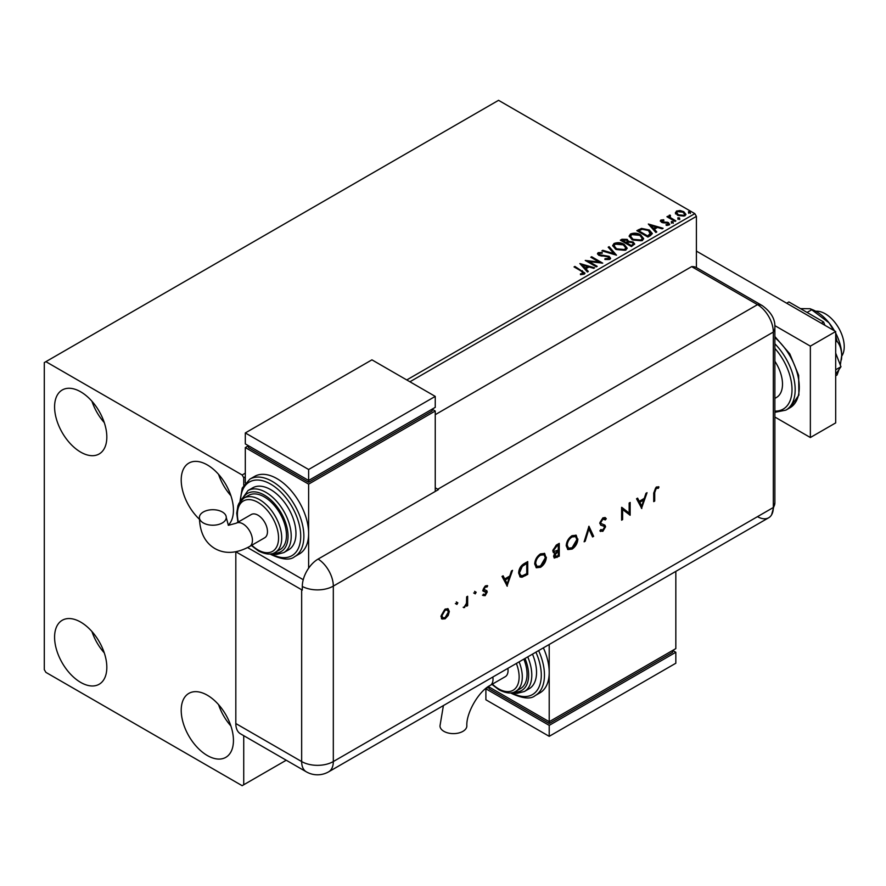 <?xml version="1.0" encoding="UTF-8"?>
<svg xmlns="http://www.w3.org/2000/svg" width="886" height="886" viewBox="0 0 886 886"><rect width="100%" height="100%" fill="white"/><g stroke="black" fill="none" stroke-linecap="round" stroke-linejoin="round"><path stroke-width="1.33" d="M207.324 755.525A36.935 21.319 60 0 1 183.203 722.976A36.935 21.319 60 0 1 188.862 693.384A36.935 21.319 60 0 1 207.324 695.211A36.935 21.319 60 0 1 231.456 727.76A36.935 21.319 60 0 1 225.797 757.353A36.935 21.319 60 0 1 207.324 755.525M230.892 725.977A36.935 21.319 60 0 1 218.576 704.658M80.704 452.137A36.935 21.319 60 0 1 56.571 419.587A36.935 21.319 60 0 1 62.242 389.995A36.935 21.319 60 0 1 80.704 391.822A36.935 21.319 60 0 1 104.836 424.372A36.935 21.319 60 0 1 99.166 453.964A36.935 21.319 60 0 1 80.704 452.137M104.271 422.589A36.935 21.319 60 0 1 91.956 401.269M199.439 519.274A36.935 21.319 60 0 1 188.862 463.101A36.935 21.319 60 0 1 207.324 464.928A36.935 21.319 60 0 1 230.681 495.064A36.935 21.319 60 0 1 228.234 525.221M230.892 495.695A36.935 21.319 60 0 1 218.576 474.375M80.704 682.419A36.935 21.319 60 0 1 56.571 649.87A36.935 21.319 60 0 1 62.242 620.278A36.935 21.319 60 0 1 80.704 622.105A36.935 21.319 60 0 1 104.836 654.654A36.935 21.319 60 0 1 99.166 684.247A36.935 21.319 60 0 1 80.704 682.419M104.271 652.871A36.935 21.319 60 0 1 91.956 631.552M406.752 379.95L694.823 213.637L498.552 100.317L44.3 362.584L44.3 669.628L45.884 672.363L242.144 785.683L243.728 784.763L243.728 735.679M696.407 267.594L696.407 216.372L409.919 381.777M245.311 476.812L243.728 477.72L242.144 474.985L45.884 361.665M243.728 485.174L243.728 477.72M243.728 784.763L286.244 760.221M675.497 213.172L676.461 211.067L680.083 210.514L683.793 211.699L685.919 214.39L684.834 215.907L677.546 215.298L675.398 212.596M669.982 215.951L670.525 217.657L675.885 220.913L675.032 221.4L666.937 216.727L667.789 216.228L668.985 216.926L669.129 215.298L670.06 215.076L670.514 215.819L669.805 216.837M667.568 217.092L668.985 217.657L669.129 215.298L669.129 216.029L670.06 215.807L670.06 215.076M660.391 221.256L660.89 220.049L663.692 219.772L663.88 220.459L661.942 220.592L662.207 221.699L668.576 222.596L669.118 224.978L666.272 225.354L666.006 224.645L668.033 224.457L667.767 223.106L662.916 222.774L661.388 222.22L660.89 220.049L660.314 220.88M661.942 220.592L662.207 222.43L663.138 222.74L663.138 222.009M669.75 224.092L669.118 224.978M667.125 225.421L668.033 225.188L667.767 223.106M650.479 235.576L647.899 237.06L636.824 230.67L641.542 228.411L649.327 230.006L652.284 233.45L650.479 235.576M631.43 246.574L620.344 240.184L621.917 239.275L627.21 239.386L628.528 241.346L633.113 241.978L634.664 243.938L631.43 246.574M628.562 241.058L628.528 242.077L633.113 242.709L633.113 241.978M616.512 255.19L601.882 250.838L602.812 250.306L613.909 253.606L608.195 247.194L609.125 246.662L616.512 255.19M597.197 266.343L596.344 266.83L585.258 260.44L599.069 262.012L590.807 257.239L591.66 256.741L602.735 263.142L588.946 261.58L597.197 266.343M580.441 274.616L583.088 274.228L583.088 273.497L581.415 271.171L574.039 266.919L574.892 266.42L584.981 273.132L584.228 274.151L580.862 274.627L580.441 273.885L583.342 273.287M242.144 474.985L245.311 473.157M579.865 263.552L594.639 267.816L593.709 268.347L589.024 266.963L585.912 268.757L588.326 271.459L587.396 272.002L579.865 263.552M604.983 259.476L608.571 259.52L608.239 256.807L598.781 255.29L597.485 253.684L598.183 252.654L602.192 252.499L602.214 253.274L599.301 253.307L599.589 254.769L609.114 256.331L610.576 258.258L609.767 259.41L604.861 259.443L604.994 258.723L609.047 258.313M599.301 253.307L599.014 254.271M615.704 249.309L612.669 245.555L614.042 243.495C617.664 242.188 621.042 242.487 624.176 244.359L627.166 248.135L625.76 250.173L615.704 249.309M632.183 239.796L629.149 236.041L630.522 233.982C634.132 232.675 637.51 232.974 640.656 234.845L643.646 238.622L642.239 240.66L632.183 239.796M648.33 224.025L663.105 228.289L662.174 228.821L657.49 227.436L654.377 229.23L656.781 231.933L655.861 232.475L648.33 224.025M671.555 222.508L671.344 221.566L672.972 221.688L673.183 222.63L671.555 222.508L671.344 221.566L671.344 222.297L672.972 222.419L672.972 221.688L673.183 222.63M678.089 218.731L677.879 217.79L679.507 217.912L679.717 218.853L678.089 218.731L677.879 217.79L677.879 218.521L679.507 218.643L679.507 217.912L679.717 218.853M688.743 212.585L688.533 211.643L690.161 211.765L690.371 212.706L688.743 212.585L688.533 211.643L688.533 212.374L690.161 212.496L690.161 211.765L690.371 212.706M694.823 213.637L696.407 216.372M574.671 267.284L574.892 266.42M574.892 267.151L584.915 273.486M582.368 274.461L582.368 273.73M583.088 274.228L583.453 273.663M580.596 264.382L593.797 268.303M587.894 271.714L585.912 268.757M582.611 265.058L585.137 268.624L587.518 266.509L582.611 265.058L585.137 267.893L587.518 266.509M585.137 268.624L585.137 267.893M586.598 261.204L599.069 262.743L599.069 262.012M591.438 257.604L591.66 256.741M591.66 257.472L601.428 263.12M596.566 266.708L588.946 262.311L588.946 261.58M604.994 259.454L604.994 258.723M608.571 259.52L609.147 258.69M597.552 254.049L598.183 252.654M598.183 253.385L602.192 253.23L602.192 252.499M599.301 254.049L599.589 254.769M599.589 255.5L601.539 256.032L601.539 255.301M601.539 256.032L603.698 256.054L603.698 255.323M603.698 256.054L609.114 257.062L609.114 256.331M609.114 257.062L610.52 258.601M602.713 251.092L602.812 250.306M602.812 251.037L613.909 254.337L613.909 253.606M608.627 247.681L609.125 246.662M609.125 247.393L615.914 255.013M612.702 245.931L614.042 243.495M614.042 244.226C617.664 242.919 621.042 243.218 624.176 245.09L624.176 244.359M624.176 245.09L627.144 248.49M614.164 246.186L616.556 249.553L624.597 250.273L625.715 248.18M623.323 244.846L615.216 244.126L614.12 245.799L616.556 248.822L624.597 249.542L625.749 247.803L623.323 244.846M624.597 250.273L624.597 249.542M616.556 249.553L616.556 248.822M620.975 240.549L627.21 240.117L627.21 239.386M627.21 240.117L628.528 242.077M633.113 242.709L634.609 244.292M632.117 245.599L633.224 243.694L632.261 242.465L628.938 242.099L627.022 243.052L627.022 243.783L631.142 246.164L633.125 244.049M626.324 242.875L627.332 241.081L626.38 239.896L622.337 240.339L622.337 241.081L625.893 243.129L627.233 241.413M625.893 243.129L626.324 242.144M622.337 240.339L625.893 242.399M631.142 246.164L632.117 244.868M627.022 243.052L631.142 245.433M629.182 236.418L630.522 233.982M630.522 234.712C634.132 233.406 637.51 233.705 640.656 235.576L640.656 234.845M640.656 235.576L643.613 238.976M630.633 236.673L633.036 240.04L641.065 240.759L642.184 238.666M639.803 235.333L631.696 234.613L630.599 236.285L633.036 239.309L641.065 240.028L642.228 238.29L639.803 235.333M641.065 240.759L641.065 240.028M633.036 240.04L633.036 239.309M637.455 231.036L641.542 229.142L641.542 228.411M641.542 229.142L649.327 230.737L649.327 230.006M649.327 230.737L652.24 233.815M650.534 234.635L648.463 230.504L642.14 229.275L638.817 230.836L638.817 231.567L647.622 236.651L650.534 234.635L650.723 233.516M638.817 230.836L647.622 235.92L650.778 233.14L650.778 233.871M647.622 236.651L647.622 235.92M649.061 224.845L662.263 228.776M656.36 232.187L654.377 229.23M651.066 225.531L653.602 229.097L655.983 226.982L651.066 225.531L653.602 228.366L655.983 226.982M653.602 229.097L653.602 228.366M660.89 220.78L662.34 220.459M663.692 220.437L663.692 219.772M661.942 221.323L662.207 222.43L661.942 221.323M663.138 222.74L667.047 222.763L667.047 222.032M667.047 222.763L668.576 223.327L668.576 222.596M668.576 223.327L669.672 224.435M668.033 225.188L667.767 223.837L668.033 225.188M671.555 223.239L671.344 222.297M672.972 222.419L673.183 223.361M667.789 216.959L667.789 216.228M669.982 216.682L670.525 217.657M670.525 218.388L675.254 221.279M678.089 219.462L677.879 218.521M679.507 218.643L679.717 219.584M675.497 213.903L676.461 211.067M676.461 211.798L680.083 211.245L680.083 210.514M680.083 211.245L683.793 212.43L683.793 211.699M683.793 212.43L685.875 214.744M676.782 213.094L678.399 215.542L683.837 216.062L684.535 214.567M682.951 212.186L677.447 211.643L676.727 212.718L678.399 214.811L683.837 215.331L684.601 214.213L682.951 212.186M683.837 216.062L683.837 215.331M678.399 215.542L678.399 214.811M688.743 213.316L688.533 212.374M690.161 212.496L690.371 213.437M815.751 311.241A26.857 15.505 60 0 1 825.243 313.788A26.857 15.505 60 0 1 841.689 356.172M774.873 361.278A29.094 16.801 60 0 1 776.479 397.471L774.873 398.401M774.873 417.029L810.358 437.518L810.358 346.138L774.807 325.605M810.358 437.518L835.686 422.899L835.686 331.519L696.407 251.103M810.358 346.138L835.686 331.519M786.668 303.211L788.883 301.938L823.603 321.983L821.388 323.268M835.686 353.115L840.969 366.738L835.686 369.783M823.603 321.983L824.888 325.284M840.969 366.738L835.686 374.257M800.468 308.627L810.07 308.727L811.709 309.768L807.08 312.437M811.709 309.768L829.041 322.825L833.671 330.356M835.686 335.716L837.026 341.265L835.686 342.051M837.026 341.265C839.917 344.743 841.467 349.472 841.7 355.452L840.338 365.11M839.075 369.429L837.026 375.033L835.686 375.808M810.07 308.727L812.584 309.735A35.817 20.677 60 0 1 829.041 322.825A35.817 20.677 60 0 1 834.457 330.81M835.686 333.07A35.817 20.677 60 0 1 841.7 355.452A35.817 20.677 60 0 1 841.412 359.672A35.817 20.677 60 0 1 841.39 359.86M435.247 414.67L691.656 266.631L757.497 304.651L691.656 266.631A22.383 12.925 -60 0 1 696.518 267.65L762.359 305.67A22.383 12.925 -60 0 0 757.497 304.651A22.383 12.925 60 0 1 773.323 332.062L773.323 507.512A22.383 12.925 60 0 1 771.595 514.821A22.383 12.925 60 0 1 757.497 516.649M456.29 601.937L457.84 602.834L456.921 604.429L456.002 603.898L456.921 602.303L457.84 602.834L456.921 602.303M457.209 602.469L456.29 604.064L456.921 604.429L456.002 603.898M474.608 591.35L476.17 592.258L475.25 593.853L474.32 593.321L475.25 591.715L476.17 592.258L475.25 591.715M475.538 591.892L474.608 593.487L475.25 593.853L474.32 593.321M507.279 586.189L502.019 576.421L503.104 575.8L504.743 578.957L509.76 576.055L511.443 570.983L512.529 570.351L507.013 586.034M546.341 557.183C546.042 561.458 544.126 564.825 540.582 567.284L536.362 567.76L534.69 563.961C535.011 559.675 536.938 556.308 540.493 553.883L544.657 553.451L545.71 556.818C545.411 561.093 543.483 564.46 539.951 566.918L540.582 567.284M577.871 538.976C577.572 543.251 575.656 546.618 572.123 549.076L567.893 549.553L566.22 545.765C566.542 541.468 568.48 538.112 572.035 535.676L576.199 535.244L577.24 538.61C576.941 542.885 575.025 546.252 571.481 548.711L572.123 549.076M604.208 518.941L602.281 518.797L600.11 522.219L600.509 523.238L604.95 525.188L605.57 526.782L602.845 531.334L599.888 530.88L600.786 529.573L602.956 529.961L604.573 527.403L603.842 526.173L600.874 525.199L599.744 523.139L602.912 517.845L605.26 517.623L606.279 518.698L605.348 519.894L602.912 519.163L600.741 522.585L601.273 523.726M600.664 531.5L599.888 530.88M603.366 525.896L602.358 525.763M641.796 508.52L636.536 498.763L637.621 498.142L639.249 501.299L644.277 498.397L645.96 493.325L647.046 492.694L641.53 508.376M235.82 723.541L301.661 761.55A22.383 12.925 120 0 0 306.29 771.806L240.449 733.785A22.383 12.925 -60 0 1 235.82 723.541L235.82 551.768L301.661 589.755A22.383 12.925 180 0 0 302.303 590.109L302.303 586.454A22.36 12.913 -60 0 1 318.118 559.066L438.415 489.615A22.383 12.925 -120 0 0 437.773 489.238L757.497 304.651A22.383 12.925 60 0 1 773.323 332.062L773.323 507.512A22.383 12.925 60 0 1 768.694 517.767L328.673 771.806A22.383 12.925 60 0 0 333.313 761.55L773.323 507.512A22.383 12.925 -0 0 0 774.873 502.794L771.595 514.821M654.721 492.55L654.721 501.055L653.724 501.631L653.724 492.993L656.304 487.023L658.974 486.957L658.398 488.275L656.249 488.363L654.721 492.55L654.078 492.184L654.078 500.69L654.721 501.055M629.149 503.026L630.145 502.451L630.145 515.242L622.614 509.528L622.614 519.595L621.618 520.171L621.618 507.379L629.149 513.072L629.149 503.026M588.946 526.24L593.642 536.329L592.568 536.938L588.88 528.986L585.192 541.202L584.118 541.822L588.946 526.24M559.265 543.373L559.265 556.164L554.359 558.058L553.584 556.275L554.857 552.82L553.54 552.687L552.731 550.782L556.264 545.111L559.265 543.373M524.302 563.562L527.735 561.58L527.735 574.372L521.976 577.24L520.182 576.963L518.642 573.065C518.853 568.823 520.735 565.656 524.302 563.562M483.8 594.329L485.196 594.506L486.248 592.634L483.368 591.183L482.981 589.954L485.362 585.879L487.677 585.812L487.012 587.053L485.406 586.997L483.977 589.334L486.879 590.785L487.245 592.014L485.196 595.647L483.125 595.514L484.044 594.484L483.413 594.118M485.982 591.948L482.726 590.818M484.254 590.065L483.623 589.699L484.254 590.065M467.642 596.267L467.642 605.625L466.656 606.19L466.656 604.817L463.81 607.674L466.479 603.3L466.656 596.843L467.642 596.267M448.216 615.46L445.126 618.782L442.048 619.026L440.94 616.335L445.126 609.103L448.061 608.748L449.324 611.495L448.216 615.46L447.574 615.094L444.495 618.417L445.126 618.782M437.773 489.238L435.247 487.776M303.245 579.71L247.615 547.581L303.245 579.71M658.298 486.691L657.755 487.909L658.398 488.275M657.755 487.909L656.98 488.131M656.338 487.765L655.618 487.998L656.249 488.363M655.618 487.998L654.078 492.184M637.278 498.342L639.249 501.299M646.115 493.236L641.254 507.855M643.734 500.014L643.103 499.649L639.149 501.941L641.73 506.061L643.734 500.014L639.781 502.307L641.73 506.061M639.149 501.941L639.781 502.307M629.514 502.816L629.514 514.877L630.145 515.242M622.614 519.595L621.983 519.229L621.983 509.162L622.614 509.528M621.75 507.301L629.149 513.072M604.928 517.468L606.279 518.698M605.647 518.332L604.861 519.329M602.281 518.797L602.912 519.163M600.11 522.219L600.741 522.585M604.318 524.822L605.57 526.782M604.939 526.417L602.203 530.969L602.845 531.334M602.203 530.969L600.343 531.279M601.727 525.398L600.586 525.021M588.692 526.683L593.642 536.329M593 535.964L592.302 536.362M585.192 541.202L584.55 540.837L588.249 528.621L588.88 528.986M571.481 548.711L567.594 549.353M575.867 535.078L577.24 538.61M575.224 536.451L571.437 536.606C568.491 538.555 566.874 541.291 566.586 544.824L568.225 547.947M567.217 545.189L568.535 548.168L572.068 547.792L576.875 539.552L575.557 536.606L572.068 536.971C569.122 538.921 567.505 541.656 567.217 545.189L566.586 544.824M571.437 536.606L572.068 536.971M558.634 543.738L558.634 555.799L559.265 556.164M558.634 555.799L554.06 557.815M553.252 552.454L554.857 552.82M553.085 549.841L554.282 551.413L558.269 550.018L558.269 545.267L556.22 545.71L553.085 549.841L554.005 551.17M553.938 555.312L556.917 556.209L558.269 555.433L558.269 551.336L556.973 551.347L553.938 555.312L554.725 556.408M556.973 551.347L557.604 551.712L554.581 555.688L554.979 556.674L554.348 556.308M558.269 551.336L557.604 551.712M556.22 545.71L556.851 546.075L553.728 550.206M558.269 545.267L556.851 546.075M539.951 566.918L536.063 567.549M544.336 553.285L545.71 556.818M543.694 554.647L539.906 554.802C536.96 556.751 535.343 559.498 535.055 563.031L536.694 566.154M535.687 563.396L537.005 566.375L540.538 565.999L545.344 557.759L544.026 554.813L540.538 555.168C537.592 557.117 535.975 559.863 535.687 563.396L535.055 563.031M539.906 554.802L540.538 555.168M527.092 561.945L527.092 574.006L527.735 574.372M527.092 574.006L521.345 576.875L521.976 577.24M521.345 576.875L519.894 576.764M518.997 572.123L520.846 575.523L522.552 575.69L526.738 573.641L526.738 563.463L526.107 563.097L521.666 565.988L518.997 572.123L520.558 575.313M521.666 565.988L522.297 566.353L519.639 572.489M526.738 563.463L522.297 566.353M502.761 576L504.743 578.957M511.599 570.894L506.748 585.513M509.217 577.683L508.586 577.318L504.632 579.599L507.213 583.73L509.217 577.683L505.264 579.965L507.213 583.73M504.632 579.599L505.264 579.965M486.248 590.419L486.613 591.649L484.564 595.281L485.196 595.647M484.564 595.281L482.493 595.148M487.012 585.491L486.381 586.687L484.775 586.632L485.406 586.997M484.775 586.632L483.346 588.968L483.977 589.334M483.346 588.968L484.852 589.954M486.613 591.649L487.245 592.014M474.608 593.487L473.689 592.955M467.011 596.632L467.011 605.26L467.642 605.625M465.239 605.946L464.042 607.131L464.674 607.497M464.042 607.131L463.179 607.309M456.29 604.064L455.36 603.532M444.495 618.417L441.416 618.661M447.729 608.593L449.324 611.495M448.693 611.13L447.574 615.094M447.065 609.845L444.495 609.889L441.306 615.393L442.59 617.631M441.937 615.759L442.878 617.841L445.126 617.631L448.327 612.071L447.397 609.989L445.126 610.255L441.937 615.759L441.306 615.393M444.495 609.889L445.126 610.255M443.41 705.555L439.988 725.867A13.434 7.752 -0 0 0 443.919 731.349A13.434 7.752 -0 0 0 458.56 733.032A13.434 7.752 -0 0 0 466.844 725.867C466.069 713.097 478.772 691.091 490.224 685.376A13.434 7.752 60 0 0 493.015 679.23A13.434 7.752 60 0 0 492.837 677.026M507.877 668.343A13.434 7.752 60 0 1 508.055 670.536A13.434 7.752 60 0 1 505.275 676.683L490.224 685.376M519.107 661.864A31.342 18.097 60 0 1 515.807 691.279L520.558 688.544A31.342 18.097 -120 0 0 523.847 659.118M527.735 656.88A35.817 20.677 60 0 1 524.379 691.501L529.119 688.765A35.817 20.677 -120 0 0 532.475 654.134M538.622 650.59A44.765 25.849 60 0 1 535.188 695.599L539.928 692.863A44.765 25.849 -120 0 0 549.209 672.363A44.765 25.849 -120 0 0 543.373 647.854M549.209 644.476L549.209 721.713L675.83 648.607L675.83 571.381M675.83 652.262L549.209 725.368L549.209 736.332L675.83 663.226L675.83 652.262L672.662 650.435L672.662 652.262L549.209 723.541L549.209 721.713L488.33 686.572M549.209 723.541L489.061 688.821L489.061 686.993L485.893 688.821L549.209 725.368M549.209 736.332L485.893 699.785L485.893 688.821M203.337 522.95A13.434 7.752 180 0 1 199.405 517.468A13.434 7.752 180 0 1 207.701 510.303A13.434 7.752 180 0 1 222.331 511.975A13.434 7.752 180 0 1 226.262 517.468A13.434 7.752 180 0 1 217.978 524.623A13.434 7.752 180 0 1 203.337 522.95M236.219 523.205L251.259 514.522A13.434 7.752 60 0 1 261.614 518.122A13.434 7.752 60 0 1 267.472 531.633A13.434 7.752 60 0 1 264.692 537.78L249.642 546.474A13.434 7.752 60 0 0 252.432 540.327A13.434 7.752 60 0 0 242.93 523.87A13.434 7.752 60 0 0 236.219 523.205L228.366 525.32L226.262 517.468M264.305 496.913A31.342 18.097 -120 0 0 248.634 495.363L243.894 498.098A31.342 18.097 60 0 1 259.554 499.649A31.342 18.097 60 0 1 280.031 527.27A31.342 18.097 60 0 1 275.225 552.377L279.976 549.641A31.342 18.097 -120 0 0 284.783 524.523A31.342 18.097 -120 0 0 264.305 496.913M270.64 489.604A35.817 20.677 -120 0 0 252.731 487.832L247.98 490.567A35.817 20.677 60 0 1 265.889 492.339A35.817 20.677 60 0 1 289.29 523.903A35.817 20.677 60 0 1 283.797 552.598L288.548 549.863A35.817 20.677 -120 0 0 294.03 521.156A35.817 20.677 -120 0 0 270.64 489.604M276.964 478.639A44.765 25.849 -120 0 0 254.581 476.413L249.841 479.16A44.765 25.849 60 0 1 272.224 481.375A44.765 25.849 60 0 1 301.461 520.824A44.765 25.849 60 0 1 294.606 556.696L299.346 553.96A44.765 25.849 -120 0 0 308.627 533.461A44.765 25.849 -120 0 0 276.964 478.639M308.627 568.203L308.627 484.121L435.247 411.015L435.247 491.442M245.311 482.981L245.311 447.563L248.479 445.736L248.479 447.563L308.627 482.294L432.08 411.015L432.08 409.188L435.247 411.015M245.311 447.563L308.627 484.121M245.311 432.944L308.627 469.502L435.247 396.396L371.932 359.838L245.311 432.944L245.311 443.908L308.627 480.467L308.627 482.294M435.247 396.396L435.247 407.361L308.627 480.467L308.627 469.502M582.379 271.47L582.379 270.739M621.917 240.006L621.917 239.275M638.507 230.426L638.507 229.695M648.541 236.119L648.541 235.388M664.832 222.729L664.832 221.998M673.161 220.071L673.161 219.34M774.873 336.547L789.803 353.868L798.663 375.343L798.895 395.078L790.013 407.748A44.765 25.849 -120 0 0 798.076 376.55A44.765 25.849 -120 0 0 774.873 337.577M774.873 411.093A42.528 24.553 -120 0 0 792.006 389.63A42.528 24.553 -120 0 0 774.873 348.397M774.873 343.801A44.765 25.849 60 0 1 785.893 410.129L774.873 412.322M318.118 559.066A22.383 12.925 60 0 1 333.313 586.1L773.323 332.062A22.383 12.925 -0 0 0 774.873 327.344L774.873 502.794M302.303 586.454A22.383 12.925 -0 0 0 333.313 586.1L333.313 761.55A22.383 12.925 -0 0 1 301.661 761.55L301.661 589.755M556.463 557.05L557.106 557.416M524.855 575.302L525.498 575.667M524.833 563.839L525.464 564.205M511.709 692.752A42.528 24.553 -120 0 0 537.979 689.031A42.528 24.553 -120 0 0 535.897 652.162M514.323 692.01A33.579 19.381 -120 0 0 524.999 658.453M492.361 684.136A29.094 16.801 -120 0 0 498.552 688.821A29.094 16.801 -120 0 0 516.383 687.215A29.094 16.801 -120 0 0 516.361 663.437M271.127 553.85A42.528 24.553 -120 0 0 300.708 535.919A42.528 24.553 -120 0 0 270.64 484.121A42.528 24.553 -120 0 0 240.571 500.922M273.741 553.108A33.579 19.381 -120 0 0 287.551 530.36A33.579 19.381 -120 0 0 264.305 495.086A33.579 19.381 -120 0 0 242.52 499.017M251.779 545.233A29.094 16.801 -120 0 0 257.97 549.918A29.094 16.801 -120 0 0 278.547 538.035A29.094 16.801 -120 0 0 257.97 502.395A29.094 16.801 -120 0 0 238.356 521.976M625.749 247.803L625.749 248.534M614.12 245.799L614.12 246.529M627.332 241.081L627.332 241.812M633.224 243.694L633.224 244.425M642.228 238.29L642.228 239.021M630.599 236.285L630.599 237.016M661.665 220.991L661.665 221.721M668.387 223.948L668.387 224.679M684.601 214.213L684.601 214.944M676.727 212.718L676.727 213.448M790.013 407.748L785.893 410.129M774.873 327.344C775.316 319.292 771.141 312.071 762.359 305.67M306.29 771.806A22.383 22.383 0 0 0 328.673 771.806M604.529 519.085L603.898 518.72M568.535 548.168L567.904 547.803M575.557 536.606L574.925 536.24M554.282 551.413L553.65 551.048M537.005 566.375L536.373 566.01M544.026 554.813L543.384 554.448M520.846 575.523L520.215 575.158M485.871 591.859L485.229 591.494M442.878 617.841L442.247 617.476M447.397 609.989L446.765 609.623M535.188 695.599C530.836 699.353 523.006 698.655 511.676 693.494L510.657 692.885M524.379 691.501L517.014 693.373L512.053 692.686M515.807 691.279C511.964 693.959 506.371 693.472 499.017 689.84L491.929 684.391M249.642 546.474C236.617 553.551 225.044 554.248 214.933 548.578C204.965 542.664 199.793 532.287 199.405 517.468M249.841 479.16L242.232 488.053L239.929 501.764M270.075 553.983L271.105 554.592C282.246 559.742 290.087 560.45 294.606 556.696M247.98 490.567L240.804 500.645M243.894 498.098L239.032 503.193L237.913 505.74L236.739 513.238L237.913 522.231M251.347 545.488L258.435 550.937C265.822 554.581 271.415 555.057 275.225 552.377M271.47 553.783L276.476 554.47L283.797 552.598"/></g></svg>

